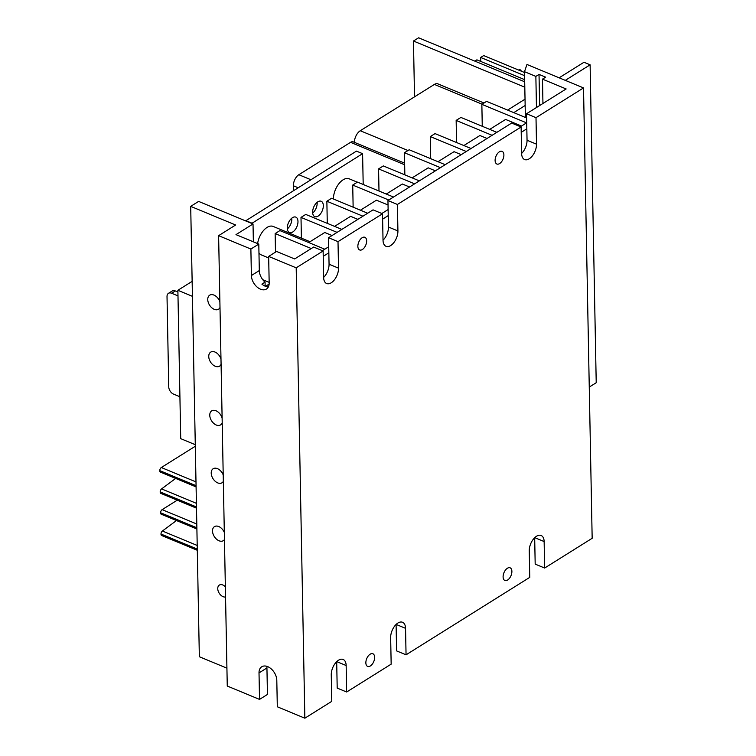<?xml version="1.0" encoding="UTF-8"?>
<svg xmlns="http://www.w3.org/2000/svg" width="756" height="756" viewBox="0 0 756 756"><rect width="100%" height="100%" fill="white"/><g stroke="black" fill="none" stroke-linecap="round" stroke-linejoin="round"><path stroke-width="1.13" d="M323.228 256.322L328.841 252.797M382.621 219.127L388.234 215.611M521.215 132.338L526.828 128.822M265.517 286.326L269.136 284.067M322.434 250.69L328.718 246.749M381.827 213.494L388.121 209.554M520.421 126.715L526.715 122.774M225.553 596.985A6.785 4.432 57.9 0 1 223.067 596.664A6.785 4.432 57.9 0 1 218.144 590.937A6.785 4.432 57.9 0 1 219.353 585.078A6.785 4.432 57.9 0 1 222.84 585.002A6.785 4.432 57.9 0 1 225.354 586.76M323.634 277.386A11.595 6.473 112.5 0 0 329.058 264.222L328.548 237.724L338.008 241.646L338.518 268.144A11.595 6.473 -67.5 0 1 334.502 279.72A11.595 6.473 -67.5 0 1 326.63 283.519A11.595 6.473 -67.5 0 1 323.634 277.461L323.124 250.973L313.664 247.051L294.651 258.949L276.583 251.455L268.663 256.416L269.174 282.905A11.595 7.579 57.9 0 1 266.433 289.057A11.595 7.579 57.9 0 1 260.47 289.179A11.595 7.579 57.9 0 1 251.389 275.534L250.879 249.045L258.798 244.084L259.308 270.572A11.595 7.579 -122.1 0 0 265.063 282.13L261.897 284.114A11.595 7.579 -122.1 0 0 265.224 286.203A11.595 7.579 -122.1 0 0 268.371 286.864M357.862 246.38A6.851 3.818 -67.5 0 1 360.225 239.548A6.851 3.818 -67.5 0 1 364.874 237.299A6.851 3.818 -67.5 0 1 366.651 240.88A6.851 3.818 -67.5 0 1 364.279 247.713A6.851 3.818 -67.5 0 1 359.629 249.952A6.851 3.818 -67.5 0 1 357.862 246.38M495.104 160.442A6.851 3.818 -67.5 0 1 497.476 153.6A6.851 3.818 -67.5 0 1 502.126 151.361A6.851 3.818 -67.5 0 1 503.893 154.933A6.851 3.818 -67.5 0 1 501.521 161.775A6.851 3.818 -67.5 0 1 496.872 164.014A6.851 3.818 -67.5 0 1 495.104 160.442M365.857 662.832A6.851 3.818 -67.5 0 1 368.229 656A6.851 3.818 -67.5 0 1 372.869 653.76A6.851 3.818 -67.5 0 1 374.645 657.333A6.851 3.818 -67.5 0 1 372.273 664.165A6.851 3.818 -67.5 0 1 367.624 666.414A6.851 3.818 -67.5 0 1 365.857 662.832M503.099 576.894A6.851 3.818 -67.5 0 1 505.471 570.062A6.851 3.818 -67.5 0 1 510.12 567.822A6.851 3.818 -67.5 0 1 511.888 571.394A6.851 3.818 -67.5 0 1 509.525 578.227A6.851 3.818 -67.5 0 1 504.876 580.476A6.851 3.818 -67.5 0 1 503.099 576.894M383.027 240.2A11.595 6.473 112.5 0 0 388.452 227.027L387.951 200.529L397.41 204.46L397.921 230.949A11.595 6.473 -67.5 0 1 393.904 242.525A11.595 6.473 -67.5 0 1 386.032 246.324A11.595 6.473 -67.5 0 1 383.027 240.276L382.517 213.778L373.058 209.856L328.548 237.724M267.019 666.386A11.595 7.579 -122.1 0 0 266.934 667.954L267.444 694.452L259.525 699.404L259.015 672.916A11.595 7.579 57.9 0 1 261.756 666.773A11.595 7.579 57.9 0 1 271.31 668.965A11.595 7.579 57.9 0 1 276.8 680.296L277.31 706.784L304.848 718.2L331.771 701.341L331.26 674.843A11.595 6.473 -67.5 0 1 335.277 663.267A11.595 6.473 -67.5 0 1 343.148 659.468A11.595 6.473 -67.5 0 1 346.154 665.526L346.654 692.014L337.195 688.092L336.694 661.68M346.654 692.014L391.164 664.146L390.654 637.658A11.595 6.473 -67.5 0 1 394.67 626.072A11.595 6.473 -67.5 0 1 402.542 622.273A11.595 6.473 -67.5 0 1 405.547 628.33L406.057 654.819L529.758 577.367L529.247 550.869A11.595 6.473 -67.5 0 1 533.263 539.293A11.595 6.473 -67.5 0 1 541.135 535.494A11.595 6.473 -67.5 0 1 544.14 541.551L544.651 568.039L535.182 564.118L534.681 537.696M406.057 654.819L396.598 650.897L396.087 624.484M521.621 153.411A11.595 6.473 112.5 0 0 527.045 140.238L526.535 113.75L536.004 117.671L536.505 144.169A11.595 6.473 -67.5 0 1 532.489 155.745A11.595 6.473 -67.5 0 1 524.617 159.544A11.595 6.473 -67.5 0 1 521.621 153.487L521.111 126.999L511.651 123.077L387.951 200.529M544.651 568.039L592.165 538.281L583.519 87.923L536.004 117.671M382.517 213.778L338.008 241.646M323.124 250.973L296.191 267.832L268.663 256.416M304.848 718.2L296.191 267.832M521.111 126.999L397.41 204.46M526.535 113.75L566.14 88.953L542.487 79.144L545.652 77.159L539.028 74.419L535.862 76.403L524.503 71.697L526.96 64.468L583.519 87.923M250.879 249.045L218.616 235.664L227.263 686.032L259.525 699.404M218.616 235.664L235.636 225.004L190.701 206.369L199.348 656.737L226.913 668.162M190.701 206.369L198.62 201.408L253.024 223.965L235.995 234.625L258.798 244.084M265.139 286.174L265.063 282.13M253.364 241.835L253.024 223.965M542.95 103.477L542.487 79.144M539.623 105.556L539.028 74.419M536.458 107.541L535.862 76.403M525.382 117.445L524.503 71.697M219.996 307.494A8.297 5.424 57.9 0 1 218.512 309.251A8.297 5.424 57.9 0 1 211.68 307.673A8.297 5.424 57.9 0 1 207.749 299.574A8.297 5.424 57.9 0 1 209.705 295.18A8.297 5.424 57.9 0 1 219.883 301.767M221.083 364.212A8.297 5.424 57.9 0 1 219.514 366.178A8.297 5.424 57.9 0 1 212.672 364.609A8.297 5.424 57.9 0 1 208.75 356.511A8.297 5.424 57.9 0 1 210.707 352.116A8.297 5.424 57.9 0 1 220.979 358.996M222.207 422.661A8.297 5.424 57.9 0 1 220.535 424.919A8.297 5.424 57.9 0 1 213.693 423.351A8.297 5.424 57.9 0 1 209.762 415.252A8.297 5.424 57.9 0 1 211.727 410.858A8.297 5.424 57.9 0 1 222.113 418.125M223.332 481.326A8.297 5.424 57.9 0 1 221.99 482.8A8.297 5.424 57.9 0 1 215.148 481.232A8.297 5.424 57.9 0 1 211.217 473.133A8.297 5.424 57.9 0 1 213.173 468.739A8.297 5.424 57.9 0 1 223.209 474.929M224.447 539.519A8.297 5.424 57.9 0 1 223.285 540.682A8.297 5.424 57.9 0 1 216.443 539.113A8.297 5.424 57.9 0 1 212.512 531.014A8.297 5.424 57.9 0 1 214.477 526.62A8.297 5.424 57.9 0 1 224.315 532.356M383.018 239.992L383.538 239.671M521.612 153.213L522.131 152.892M526.62 117.964L486.599 101.37L481.855 104.337L482.262 126.29M526.554 122.869L481.855 104.337M521.498 126.035L505.603 119.448L489.718 129.38M409.554 187.006L402.334 184.01L386.278 194.046M414.609 183.84L378.576 168.9L378.992 191.022M419.353 180.864L383.33 165.933L378.576 168.9M435.38 170.828L428.189 167.841L412.143 177.877M440.436 167.662L404.432 152.74L404.847 174.853M445.19 164.695L409.185 149.764L404.432 152.74M461.217 154.649L454.044 151.682L437.998 161.708M466.272 151.493L430.296 136.571L430.703 158.684M471.016 148.516L435.05 133.604L430.296 136.571M487.053 138.48L479.899 135.513L463.853 145.549M496.853 132.338L460.905 117.435L456.151 120.402L456.567 142.525M492.099 135.315L456.151 120.402M324.796 249.206L279.9 230.589L275.146 233.566L275.496 252.145M311.274 248.544L275.146 233.566M332.054 235.532L324.759 232.508L308.713 242.544M337.11 232.366L301.001 217.397L301.389 238.131M341.854 229.399L305.755 214.43L301.001 217.397M357.89 219.353L350.614 216.339L334.568 226.375M367.69 213.22L331.61 198.261L326.866 201.238L327.272 223.351M362.937 216.197L326.866 201.238M388.036 204.97L376.469 200.179L360.423 210.206M393.517 197.042L357.475 182.101L352.721 185.069L353.137 207.182M388.773 200.019L352.721 185.069M484.001 102.996L437.781 83.831A8.269 4.612 112.5 0 0 434.398 84.426L360.272 130.731A9.365 5.226 112.5 0 0 356.029 135.806A9.365 5.226 112.5 0 0 354.403 142.345M482.082 104.196L434.398 84.426M404.63 163.164L353.317 141.892A6.908 3.856 112.5 0 0 350.557 142.336L298.837 174.721A8.76 4.886 112.5 0 0 294.906 179.418A8.76 4.886 112.5 0 0 293.366 185.768L293.451 190.559M192.43 296.333L177.877 290.295L180.722 438.66L195.275 444.689M192.137 281.364L177.877 290.295M297.977 221.47A8.325 4.649 -67.5 0 1 295.095 229.786A8.325 4.649 -67.5 0 1 289.444 232.517A8.325 4.649 -67.5 0 1 287.289 228.17A8.325 4.649 -67.5 0 1 290.172 219.854A8.325 4.649 -67.5 0 1 295.823 217.123A8.325 4.649 -67.5 0 1 297.977 221.47M287.337 228.917A8.325 4.649 112.5 0 0 291.835 218.928A8.325 4.649 112.5 0 0 291.788 218.182M323.322 205.604A8.325 4.649 -67.5 0 1 320.44 213.92A8.325 4.649 -67.5 0 1 314.789 216.651A8.325 4.649 -67.5 0 1 312.634 212.304A8.325 4.649 -67.5 0 1 315.517 203.988A8.325 4.649 -67.5 0 1 321.168 201.257A8.325 4.649 -67.5 0 1 323.322 205.604M312.682 213.041A8.325 4.649 112.5 0 0 317.17 203.052A8.325 4.649 112.5 0 0 317.133 202.306M565.29 80.363L590.115 64.818L583.963 62.266L559.147 77.811M525.033 99.168L507.616 110.083M513.759 112.635L525.155 105.5M251.729 223.436L362.596 153.666L356.454 151.115L245.587 220.884M362.596 153.666L363.192 184.464M251.729 223.086L245.577 220.544M590.115 64.818L596.219 382.725L589.264 387.081M179.919 396.758L173.587 394.141A6.171 4.026 57.9 0 1 170.213 391.202A6.171 4.026 57.9 0 1 168.749 386.874L167.019 296.588A6.171 4.026 57.9 0 1 168.333 293.422A6.171 4.026 57.9 0 1 168.475 293.328A6.171 4.026 57.9 0 1 171.65 293.252L177.981 295.88M177.906 292.014L175.335 290.947A6.171 4.026 -122.1 0 0 172.16 291.022A6.171 4.026 -122.1 0 0 172.018 291.117M175.666 478.425L161.595 488.905A2.466 1.38 112.5 0 0 160.574 490.228A2.466 1.38 112.5 0 0 160.187 491.92L160.187 492.099A2.466 1.38 112.5 0 0 160.688 493.299A2.466 1.38 112.5 0 0 160.83 493.385A2.466 1.38 112.5 0 0 160.99 493.432M195.303 446.248L161.321 467.529A2.466 1.38 112.5 0 0 160.215 468.852A2.466 1.38 112.5 0 0 159.781 470.638L159.781 470.808A2.466 1.38 112.5 0 0 160.225 471.98A2.466 1.38 112.5 0 0 160.423 472.103A2.466 1.38 112.5 0 0 160.641 472.16M176.479 520.544L162.398 531.024A2.466 1.38 112.5 0 0 161.387 532.347A2.466 1.38 112.5 0 0 161 534.038L161 534.218A2.466 1.38 112.5 0 0 161.491 535.428A2.466 1.38 112.5 0 0 161.642 535.503A2.466 1.38 112.5 0 0 161.803 535.55M177.244 500.188L162.134 509.648A2.466 1.38 112.5 0 0 161.028 510.971A2.466 1.38 112.5 0 0 160.584 512.757L160.593 512.937A2.466 1.38 112.5 0 0 161.037 514.108A2.466 1.38 112.5 0 0 161.226 514.222A2.466 1.38 112.5 0 0 161.453 514.278M524.702 81.79L418.597 37.8L413.456 41.022L524.806 87.195M414.524 96.844L413.456 41.022M258.968 252.863A15.422 8.599 112.5 0 0 261.387 254.942L268.692 257.966M310.036 241.712L273.2 226.441A15.422 8.599 112.5 0 0 257.616 243.593M357.323 182.187L349.225 178.832A15.422 8.599 112.5 0 0 338.849 183.774A15.422 8.599 112.5 0 0 333.415 199.008M585.475 189.652L585.059 168.465M587.346 287.148L586.939 265.951M480.759 61.453L480.684 57.456L524.579 75.666M524.522 72.5L483.698 55.575L480.684 57.456M521.631 71.3L520.062 69.665L519.107 70.261M520.062 69.665L518.531 70.024M524.655 79.654L476.885 59.837L474.844 61.123M262.776 279.72L269.164 282.366L262.757 279.701M251.389 275.534L259.308 270.572M388.452 227.027L397.921 230.949M346.154 665.526L336.741 661.623M544.14 541.551L534.728 537.648M405.547 628.33L396.144 624.428M527.045 140.238L536.505 144.169M329.058 264.222L338.518 268.144M266.934 667.954L259.015 672.916M407.985 150.52L360.272 130.731M298.025 187.696L293.366 185.768M404.658 164.77L350.557 142.336M310.82 179.692L298.837 174.721M171.65 293.252L175.335 290.947M196.475 506.964L160.187 491.92M196.059 485.683L159.781 470.638M197.278 549.083L161 534.038M196.872 527.801L160.584 512.757M196.796 524.021L162.134 509.648M196.872 527.981L160.593 512.937M197.212 545.463L162.398 531.024M197.288 549.262L161 534.218M195.993 481.903L161.321 467.529M196.069 485.853L159.781 470.808M196.399 503.335L161.595 488.905M196.475 507.144L160.187 492.099M168.475 293.328L172.16 291.022M196.494 508.174L160.83 493.385M196.087 486.892L160.423 472.103M197.307 550.292L161.642 535.503M196.891 529.011L161.226 514.222"/></g></svg>
